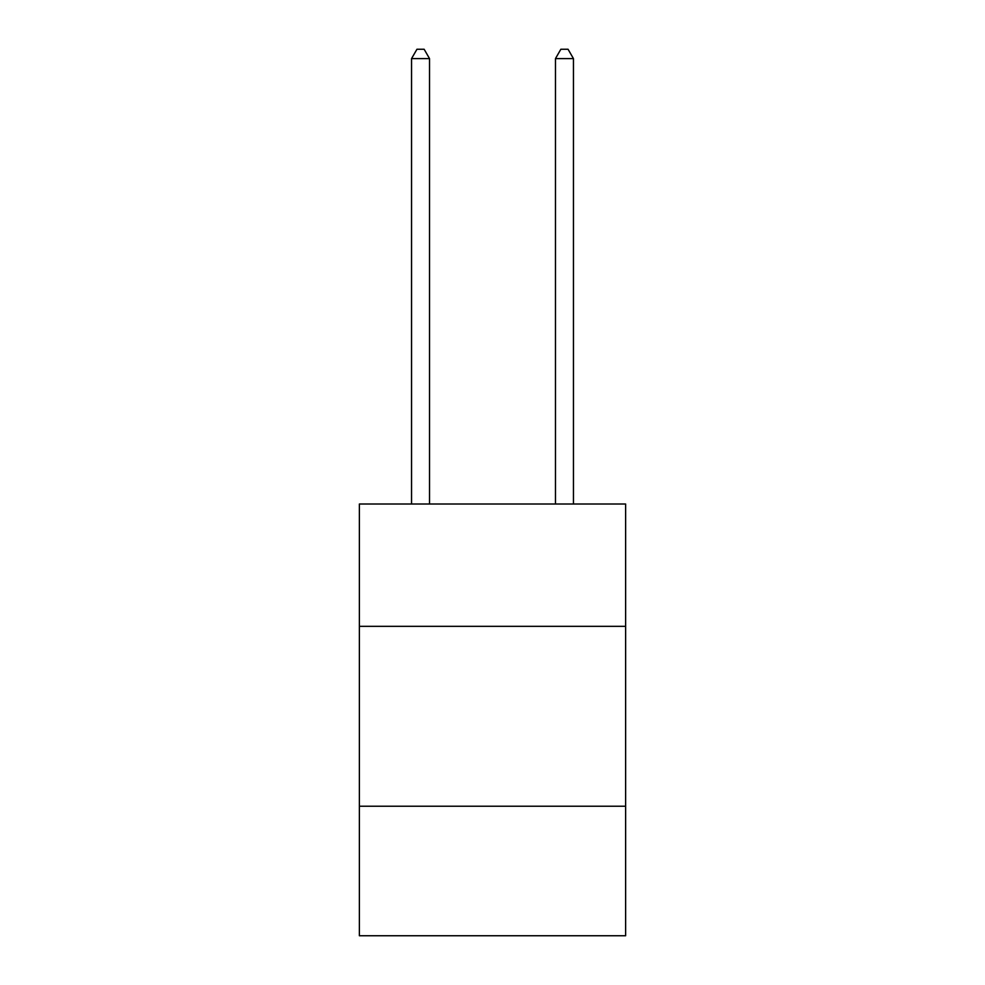 <?xml version="1.0" encoding="UTF-8"?>
<svg xmlns="http://www.w3.org/2000/svg" width="985" height="985" viewBox="0 0 985 985"><rect width="100%" height="100%" fill="white"/><g stroke="black" fill="none" stroke-linecap="round" stroke-linejoin="round"><path stroke-width="1.48" d="M625.623 626.337L625.623 504.012L359.377 504.012L359.377 626.337L625.623 626.337L625.623 935.75L359.377 935.75L359.377 626.337M625.623 806.235L359.377 806.235M429.534 504.012L429.534 58.608L411.545 58.608L411.545 504.012M411.545 58.608L416.95 49.25L424.141 49.25L429.534 58.608M573.455 504.012L573.455 58.608L555.466 58.608L555.466 504.012M555.466 58.608L560.859 49.25L568.049 49.25L573.455 58.608"/></g></svg>

